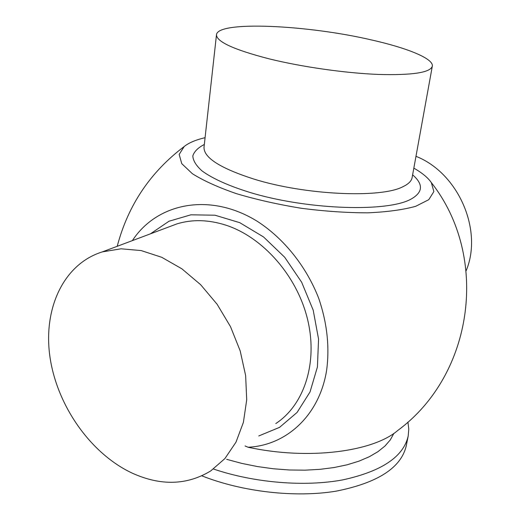 <?xml version="1.0" encoding="UTF-8"?>
<svg xmlns="http://www.w3.org/2000/svg" width="520" height="520" viewBox="0 0 520 520"><rect width="100%" height="100%" fill="white"/><g stroke="black" fill="none" stroke-linecap="round" stroke-linejoin="round"><path stroke-width="0.78" d="M371.872 40.027C407.661 48.1 433.784 58.721 432.315 66.216C430.307 72.631 412.295 75.368 378.274 74.431C345.248 73.118 301.782 66.911 269.022 58.819C233.968 49.732 216.457 41.698 216.489 34.73C217.555 20.586 307.788 24.954 371.872 40.027M466.167 270.692C483.178 230.055 458.198 172.861 415.974 156.319M132.359 473.2C90.948 453.901 57.441 406.334 50.102 357.91C42.712 309.562 63.083 264.075 102.323 251.888L121.069 248.8L141.148 250.569L161.72 257.289L181.864 268.808L200.642 284.694L217.133 304.291L230.529 326.703L240.181 350.87L245.648 375.635L246.708 399.834L243.399 422.344L235.976 442.195L224.887 458.588L210.724 470.932C186.992 485.284 160.869 486.038 132.359 473.2M413.835 168.129C422.162 172.906 427.986 177.723 431.321 182.578C489.743 256.75 473.804 374.491 397.774 430.469C373.094 451.809 308.594 460.324 248.047 447.239L245.037 445.952M132.386 240.604C157.125 202.69 210.477 191.958 257.771 221.618C284.258 238.908 306.469 266.728 318.799 298.532C327.106 323.057 329.719 346.931 326.638 370.162C319.54 415.422 286.351 445.504 248.047 447.239M431.321 182.578L433.875 191.575L428.766 199.686L415.707 206.297C403.15 209.8 387.173 211.978 367.783 212.83C346.879 212.803 324.747 211.289 301.386 208.292C278.148 204.49 256.503 199.622 236.464 193.674C218.12 187.323 203.431 180.674 192.394 173.725L181.76 163.657L179.172 154.421L184.191 146.53C188.767 142.825 195.734 139.874 205.082 137.677M393.894 433.362L390.306 439.887L384.969 446.037L377.916 451.704L369.194 456.788L358.891 461.182L347.139 464.789L334.1 467.532L319.969 469.339L304.98 470.171L289.387 469.982L273.475 468.78L257.517 466.57L241.819 463.404L226.655 459.335M407.921 422.051L408.791 429.065L408.194 436.013C403.546 456.716 381.771 471.334 342.862 479.863C304.824 487 254.462 482.911 213.473 469.027M408.194 436.013L406.282 445.705C401.245 467.714 377.845 482.865 336.089 491.16C295.425 497.894 242.495 491.926 201.877 475.852M169.175 226.805L176.982 223.873C192.238 219.219 208.5 219.642 225.771 225.128C262.899 237.146 297.005 275.821 307.534 319.248C318.136 362.694 304.226 404.963 275.802 423.56M150.43 233.838L168.961 221.247L190.892 214.812L214.988 215.208L239.753 222.671L263.536 236.951L284.681 257.238L301.646 282.217L313.196 310.154L318.552 339.079L317.421 366.964L310.037 391.937L297.076 412.445L279.572 427.349L258.772 435.955M432.315 66.216L412.126 177.567C411.496 181.064 408.401 184.125 402.838 186.745C380.822 198.478 304.805 195.097 253.585 178.978C220.129 168.181 203.613 157.593 204.022 147.212L203.977 147.492M412.613 174.85C423.722 184.386 423.013 192.576 410.507 199.407C386.945 211.984 311.22 209.931 254.41 193.772C231.056 186.947 212.908 178.925 202.026 170.898C196.118 165.607 193.05 160.615 192.829 155.935C194.181 151.528 198.016 147.706 204.328 144.469M102.323 251.888L169.182 226.798M216.489 34.73L204.022 147.212M184.21 146.517C150.352 172.042 128.024 205.303 117.215 246.298"/></g></svg>
